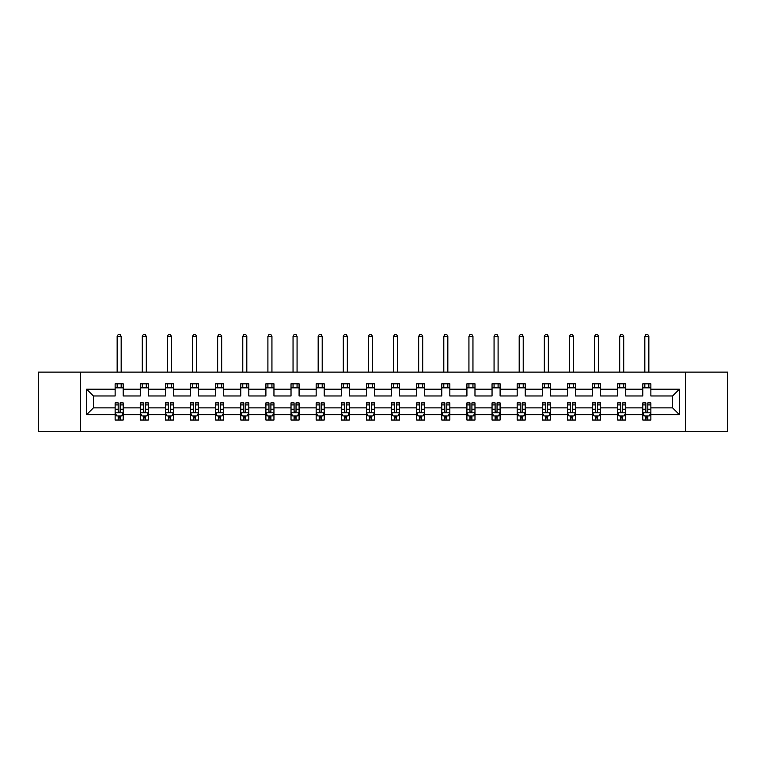 <?xml version="1.0" encoding="UTF-8"?>
<svg xmlns="http://www.w3.org/2000/svg" width="766" height="766" viewBox="0 0 766 766"><rect width="100%" height="100%" fill="white"/><g stroke="black" fill="none" stroke-linecap="round" stroke-linejoin="round"><path stroke-width="1.15" d="M685.58 372.123L38.3 372.123L38.3 431.727L727.7 431.727L727.7 372.123L685.58 372.123L685.58 431.727M650.87 414.655L650.87 407.885L672.615 407.885L679.375 414.655L650.87 414.655L650.87 420.046L647.806 420.046L647.806 415.938M80.42 431.727L80.42 372.123M642.818 414.655L625.736 414.655L625.736 407.885L642.818 407.885L642.818 420.046L650.87 420.046L650.87 415.746L649.357 415.746M625.736 414.655L625.736 420.046L622.681 420.046L622.681 415.938M617.683 414.655L600.611 414.655L600.611 407.885L617.683 407.885L617.683 420.046L625.736 420.046L625.736 415.746L624.223 415.746M600.611 414.655L600.611 420.046L597.547 420.046L597.547 415.938M592.558 414.655L575.486 414.655L575.486 407.885L592.558 407.885L592.558 420.046L600.611 420.046L600.611 415.746L599.098 415.746M575.486 414.655L575.486 420.046L572.422 420.046L572.422 415.938M567.434 414.655L550.361 414.655L550.361 407.885L567.434 407.885L567.434 420.046L575.486 420.046L575.486 415.746L573.973 415.746M550.361 414.655L550.361 420.046L547.297 420.046L547.297 415.938M542.299 414.655L525.227 414.655L525.227 407.885L542.299 407.885L542.299 420.046L550.361 420.046L550.361 415.746L548.839 415.746M525.227 414.655L525.227 420.046L522.173 420.046L522.173 415.938M517.174 414.655L500.102 414.655L500.102 407.885L517.174 407.885L517.174 420.046L525.227 420.046L525.227 415.746L523.714 415.746M500.102 414.655L500.102 420.046L497.038 420.046L497.038 415.938M492.05 414.655L474.977 414.655L474.977 407.885L492.05 407.885L492.05 420.046L500.102 420.046L500.102 415.746L498.589 415.746M474.977 414.655L474.977 420.046L471.913 420.046L471.913 415.938M466.915 414.655L449.843 414.655L449.843 407.885L466.915 407.885L466.915 420.046L474.977 420.046L474.977 415.746L473.455 415.746M449.843 414.655L449.843 420.046L446.789 420.046L446.789 415.938M441.791 414.655L424.718 414.655L424.718 407.885L441.791 407.885L441.791 420.046L449.843 420.046L449.843 415.746L448.33 415.746M424.718 414.655L424.718 420.046L421.654 420.046L421.654 415.938M416.666 414.655L399.593 414.655L399.593 407.885L416.666 407.885L416.666 420.046L424.718 420.046L424.718 415.746L423.205 415.746M399.593 414.655L399.593 420.046L396.529 420.046L396.529 415.938M391.541 414.655L374.459 414.655L374.459 407.885L391.541 407.885L391.541 420.046L399.593 420.046L399.593 415.746L398.081 415.746M374.459 414.655L374.459 420.046L371.405 420.046L371.405 415.938M366.407 414.655L349.334 414.655L349.334 407.885L366.407 407.885L366.407 420.046L374.459 420.046L374.459 415.746L372.946 415.746M349.334 414.655L349.334 420.046L346.27 420.046L346.27 415.938M341.282 414.655L324.21 414.655L324.21 407.885L341.282 407.885L341.282 420.046L349.334 420.046L349.334 415.746L347.821 415.746M324.21 414.655L324.21 420.046L321.145 420.046L321.145 415.938M316.157 414.655L299.085 414.655L299.085 407.885L316.157 407.885L316.157 420.046L324.21 420.046L324.21 415.746L322.697 415.746M299.085 414.655L299.085 420.046L296.021 420.046L296.021 415.938M291.023 414.655L273.95 414.655L273.95 407.885L291.023 407.885L291.023 420.046L299.085 420.046L299.085 415.746L297.562 415.746M273.95 414.655L273.95 420.046L270.896 420.046L270.896 415.938M265.898 414.655L248.826 414.655L248.826 407.885L265.898 407.885L265.898 420.046L273.95 420.046L273.95 415.746L272.437 415.746M248.826 414.655L248.826 420.046L245.762 420.046L245.762 415.938M240.773 414.655L223.701 414.655L223.701 407.885L240.773 407.885L240.773 420.046L248.826 420.046L248.826 415.746L247.313 415.746M223.701 414.655L223.701 420.046L220.637 420.046L220.637 415.938M215.639 414.655L198.566 414.655L198.566 407.885L215.639 407.885L215.639 420.046L223.701 420.046L223.701 415.746L222.178 415.746M198.566 414.655L198.566 420.046L195.512 420.046L195.512 415.938M190.514 414.655L173.442 414.655L173.442 407.885L190.514 407.885L190.514 420.046L198.566 420.046L198.566 415.746L197.054 415.746M173.442 414.655L173.442 420.046L170.378 420.046L170.378 415.938M165.389 414.655L148.317 414.655L148.317 407.885L165.389 407.885L165.389 420.046L173.442 420.046L173.442 415.746L171.929 415.746M148.317 414.655L148.317 420.046L145.253 420.046L145.253 415.938M140.264 414.655L123.182 414.655L123.182 407.885L140.264 407.885L140.264 420.046L148.317 420.046L148.317 415.746L146.804 415.746M123.182 414.655L123.182 420.046L120.128 420.046L120.128 415.938M115.13 414.655L86.625 414.655L86.625 389.205L115.13 389.205L115.13 395.965L93.385 395.965L93.385 407.885L115.13 407.885L115.13 420.046L123.182 420.046L123.182 415.746L121.67 415.746M123.182 389.205L140.264 389.205L140.264 395.965L123.182 395.965L123.182 383.804L115.13 383.804L115.13 389.205M148.317 389.205L165.389 389.205L165.389 395.965L148.317 395.965L148.317 383.804L140.264 383.804L140.264 389.205M173.442 389.205L190.514 389.205L190.514 395.965L173.442 395.965L173.442 383.804L165.389 383.804L165.389 389.205M198.566 389.205L215.639 389.205L215.639 395.965L198.566 395.965L198.566 383.804L190.514 383.804L190.514 389.205M223.701 389.205L240.773 389.205L240.773 395.965L223.701 395.965L223.701 383.804L215.639 383.804L215.639 389.205M248.826 389.205L265.898 389.205L265.898 395.965L248.826 395.965L248.826 383.804L240.773 383.804L240.773 389.205M273.95 389.205L291.023 389.205L291.023 395.965L273.95 395.965L273.95 383.804L265.898 383.804L265.898 389.205M299.085 389.205L316.157 389.205L316.157 395.965L299.085 395.965L299.085 383.804L291.023 383.804L291.023 389.205M324.21 389.205L341.282 389.205L341.282 395.965L324.21 395.965L324.21 383.804L316.157 383.804L316.157 389.205M349.334 389.205L366.407 389.205L366.407 395.965L349.334 395.965L349.334 383.804L341.282 383.804L341.282 389.205M374.459 389.205L391.541 389.205L391.541 395.965L374.459 395.965L374.459 383.804L366.407 383.804L366.407 389.205M399.593 389.205L416.666 389.205L416.666 395.965L399.593 395.965L399.593 383.804L391.541 383.804L391.541 389.205M424.718 389.205L441.791 389.205L441.791 395.965L424.718 395.965L424.718 383.804L416.666 383.804L416.666 389.205M449.843 389.205L466.915 389.205L466.915 395.965L449.843 395.965L449.843 383.804L441.791 383.804L441.791 389.205M474.977 389.205L492.05 389.205L492.05 395.965L474.977 395.965L474.977 383.804L466.915 383.804L466.915 389.205M500.102 389.205L517.174 389.205L517.174 395.965L500.102 395.965L500.102 383.804L492.05 383.804L492.05 389.205M525.227 389.205L542.299 389.205L542.299 395.965L525.227 395.965L525.227 383.804L517.174 383.804L517.174 389.205M550.361 389.205L567.434 389.205L567.434 395.965L550.361 395.965L550.361 383.804L542.299 383.804L542.299 389.205M575.486 389.205L592.558 389.205L592.558 395.965L575.486 395.965L575.486 383.804L567.434 383.804L567.434 389.205M600.611 389.205L617.683 389.205L617.683 395.965L600.611 395.965L600.611 383.804L592.558 383.804L592.558 389.205M625.736 389.205L642.818 389.205L642.818 395.965L625.736 395.965L625.736 383.804L617.683 383.804L617.683 389.205M672.615 407.885L672.615 395.965L650.87 395.965L650.87 383.804L642.818 383.804L642.818 389.205M650.87 389.205L679.375 389.205L679.375 414.655M86.625 389.205L93.385 395.965M642.818 387.835L650.87 387.835M617.683 387.835L625.736 387.835M592.558 387.835L600.611 387.835M567.434 387.835L575.486 387.835M542.299 387.835L550.361 387.835M517.174 387.835L525.227 387.835M492.05 387.835L500.102 387.835M466.915 387.835L474.977 387.835M441.791 387.835L449.843 387.835M416.666 387.835L424.718 387.835M391.541 387.835L399.593 387.835M366.407 387.835L374.459 387.835M341.282 387.835L349.334 387.835M316.157 387.835L324.21 387.835M291.023 387.835L299.085 387.835M265.898 387.835L273.95 387.835M240.773 387.835L248.826 387.835M215.639 387.835L223.701 387.835M190.514 387.835L198.566 387.835M165.389 387.835L173.442 387.835M140.264 387.835L148.317 387.835M115.13 387.835L123.182 387.835M118.194 416.024L120.128 416.024M143.319 416.024L145.253 416.024M168.453 416.024L170.378 416.024M193.578 416.024L195.512 416.024M218.703 416.024L220.637 416.024M243.827 416.024L245.762 416.024M268.962 416.024L270.896 416.024M294.087 416.024L296.021 416.024M319.211 416.024L321.145 416.024M344.346 416.024L346.27 416.024M369.471 416.024L371.405 416.024M394.595 416.024L396.529 416.024M419.73 416.024L421.654 416.024M444.855 416.024L446.789 416.024M469.979 416.024L471.913 416.024M495.104 416.024L497.038 416.024M520.238 416.024L522.173 416.024M545.363 416.024L547.297 416.024M570.488 416.024L572.422 416.024M595.622 416.024L597.547 416.024M620.747 416.024L622.681 416.024M645.872 416.024L647.806 416.024M93.385 407.885L86.625 414.655M679.375 389.205L672.615 395.965M118.194 417.949L120.128 417.949M123.182 404.908L123.182 402.897L120.128 402.897L120.128 404.908L123.182 404.908L123.182 407.885M115.13 407.885L115.13 402.897L118.194 402.897L118.194 411.514C118.835 412.75 119.477 412.75 120.128 411.514L120.128 404.908M116.643 415.746L115.13 415.746L115.13 420.046L118.194 420.046L118.194 415.938M115.13 412.721L116.748 415.938L121.574 415.938L123.182 412.721M121.172 387.835L121.172 383.804M121.172 372.123L121.172 336.37L117.15 336.37L117.15 372.123M117.15 387.835L117.15 383.804M117.15 336.37L118.357 334.273L119.965 334.273L121.172 336.37M143.319 417.949L145.253 417.949M148.317 404.908L148.317 402.897L145.253 402.897L145.253 404.908L148.317 404.908L148.317 407.885M140.264 407.885L140.264 402.897L143.319 402.897L143.319 411.514C143.96 412.75 144.611 412.75 145.253 411.514L145.253 404.908M141.777 415.746L140.264 415.746L140.264 420.046L143.319 420.046L143.319 415.938M140.264 412.721L141.873 415.938L146.699 415.938L148.317 412.721M146.296 387.835L146.296 383.804M146.296 372.123L146.296 336.37L142.275 336.37L142.275 372.123M142.275 387.835L142.275 383.804M142.275 336.37L143.481 334.273L145.09 334.273L146.296 336.37M168.453 417.949L170.378 417.949M173.442 404.908L173.442 402.897L170.378 402.897L170.378 404.908L173.442 404.908L173.442 407.885M165.389 407.885L165.389 402.897L168.453 402.897L168.453 411.514C169.095 412.75 169.736 412.75 170.378 411.514L170.378 404.908M166.902 415.746L165.389 415.746L165.389 420.046L168.453 420.046L168.453 415.938M165.389 412.721L166.998 415.938L171.833 415.938L173.442 412.721M171.431 387.835L171.431 383.804M171.431 372.123L171.431 336.37L167.4 336.37L167.4 372.123M167.4 387.835L167.4 383.804M167.4 336.37L168.606 334.273L170.224 334.273L171.431 336.37M193.578 417.949L195.512 417.949M198.566 404.908L198.566 402.897L195.512 402.897L195.512 404.908L198.566 404.908L198.566 407.885M190.514 407.885L190.514 402.897L193.578 402.897L193.578 411.514C194.219 412.75 194.861 412.75 195.512 411.514L195.512 404.908M192.027 415.746L190.514 415.746L190.514 420.046L193.578 420.046L193.578 415.938M190.514 412.721L192.122 415.938L196.958 415.938L198.566 412.721M196.556 387.835L196.556 383.804M196.556 372.123L196.556 336.37L192.525 336.37L192.525 372.123M192.525 387.835L192.525 383.804M192.525 336.37L193.741 334.273L195.349 334.273L196.556 336.37M218.703 417.949L220.637 417.949M223.701 404.908L223.701 402.897L220.637 402.897L220.637 404.908L223.701 404.908L223.701 407.885M215.639 407.885L215.639 402.897L218.703 402.897L218.703 411.514C219.344 412.75 219.995 412.75 220.637 411.514L220.637 404.908M217.161 415.746L215.639 415.746L215.639 420.046L218.703 420.046L218.703 415.938M215.639 412.721L217.257 415.938L222.083 415.938L223.701 412.721M221.68 387.835L221.68 383.804M221.68 372.123L221.68 336.37L217.659 336.37L217.659 372.123M217.659 387.835L217.659 383.804M217.659 336.37L218.865 334.273L220.474 334.273L221.68 336.37M243.827 417.949L245.762 417.949M248.826 404.908L248.826 402.897L245.762 402.897L245.762 404.908L248.826 404.908L248.826 407.885M240.773 407.885L240.773 402.897L243.827 402.897L243.827 411.514C244.478 412.75 245.12 412.75 245.762 411.514L245.762 404.908M242.286 415.746L240.773 415.746L240.773 420.046L243.827 420.046L243.827 415.938M240.773 412.721L242.382 415.938L247.217 415.938L248.826 412.721M246.815 387.835L246.815 383.804M246.815 372.123L246.815 336.37L242.784 336.37L242.784 372.123M242.784 387.835L242.784 383.804M242.784 336.37L243.99 334.273L245.599 334.273L246.815 336.37M268.962 417.949L270.896 417.949M273.95 404.908L273.95 402.897L270.896 402.897L270.896 404.908L273.95 404.908L273.95 407.885M265.898 407.885L265.898 402.897L268.962 402.897L268.962 411.514C269.603 412.75 270.245 412.75 270.896 411.514L270.896 404.908M267.411 415.746L265.898 415.746L265.898 420.046L268.962 420.046L268.962 415.938M265.898 412.721L267.506 415.938L272.342 415.938L273.95 412.721M271.94 387.835L271.94 383.804M271.94 372.123L271.94 336.37L267.909 336.37L267.909 372.123M267.909 387.835L267.909 383.804M267.909 336.37L269.125 334.273L270.733 334.273L271.94 336.37M294.087 417.949L296.021 417.949M299.085 404.908L299.085 402.897L296.021 402.897L296.021 404.908L299.085 404.908L299.085 407.885M291.023 407.885L291.023 402.897L294.087 402.897L294.087 411.514C294.728 412.75 295.379 412.75 296.021 411.514L296.021 404.908M292.545 415.746L291.023 415.746L291.023 420.046L294.087 420.046L294.087 415.938M291.023 412.721L292.641 415.938L297.467 415.938L299.085 412.721M297.064 387.835L297.064 383.804M297.064 372.123L297.064 336.37L293.043 336.37L293.043 372.123M293.043 387.835L293.043 383.804M293.043 336.37L294.249 334.273L295.858 334.273L297.064 336.37M319.211 417.949L321.145 417.949M324.21 404.908L324.21 402.897L321.145 402.897L321.145 404.908L324.21 404.908L324.21 407.885M316.157 407.885L316.157 402.897L319.211 402.897L319.211 411.514C319.862 412.75 320.504 412.75 321.145 411.514L321.145 404.908M317.67 415.746L316.157 415.746L316.157 420.046L319.211 420.046L319.211 415.938M316.157 412.721L317.766 415.938L322.601 415.938L324.21 412.721M322.199 387.835L322.199 383.804M322.199 372.123L322.199 336.37L318.168 336.37L318.168 372.123M318.168 387.835L318.168 383.804M318.168 336.37L319.374 334.273L320.983 334.273L322.199 336.37M344.346 417.949L346.27 417.949M349.334 404.908L349.334 402.897L346.27 402.897L346.27 404.908L349.334 404.908L349.334 407.885M341.282 407.885L341.282 402.897L344.346 402.897L344.346 411.514C344.987 412.75 345.629 412.75 346.27 411.514L346.27 404.908M342.795 415.746L341.282 415.746L341.282 420.046L344.346 420.046L344.346 415.938M341.282 412.721L342.89 415.938L347.726 415.938L349.334 412.721M347.324 387.835L347.324 383.804M347.324 372.123L347.324 336.37L343.292 336.37L343.292 372.123M343.292 387.835L343.292 383.804M343.292 336.37L344.499 334.273L346.117 334.273L347.324 336.37M369.471 417.949L371.405 417.949M374.459 404.908L374.459 402.897L371.405 402.897L371.405 404.908L374.459 404.908L374.459 407.885M366.407 407.885L366.407 402.897L369.471 402.897L369.471 411.514C370.112 412.75 370.754 412.75 371.405 411.514L371.405 404.908M367.919 415.746L366.407 415.746L366.407 420.046L369.471 420.046L369.471 415.938M366.407 412.721L368.025 415.938L372.851 415.938L374.459 412.721M372.448 387.835L372.448 383.804M372.448 372.123L372.448 336.37L368.427 336.37L368.427 372.123M368.427 387.835L368.427 383.804M368.427 336.37L369.633 334.273L371.242 334.273L372.448 336.37M394.595 417.949L396.529 417.949M399.593 404.908L399.593 402.897L396.529 402.897L396.529 404.908L399.593 404.908L399.593 407.885M391.541 407.885L391.541 402.897L394.595 402.897L394.595 411.514C395.237 412.75 395.888 412.75 396.529 411.514L396.529 404.908M393.054 415.746L391.541 415.746L391.541 420.046L394.595 420.046L394.595 415.938M391.541 412.721L393.15 415.938L397.975 415.938L399.593 412.721M397.573 387.835L397.573 383.804M397.573 372.123L397.573 336.37L393.552 336.37L393.552 372.123M393.552 387.835L393.552 383.804M393.552 336.37L394.758 334.273L396.367 334.273L397.573 336.37M419.73 417.949L421.654 417.949M424.718 404.908L424.718 402.897L421.654 402.897L421.654 404.908L424.718 404.908L424.718 407.885M416.666 407.885L416.666 402.897L419.73 402.897L419.73 411.514C420.371 412.75 421.013 412.75 421.654 411.514L421.654 404.908M418.179 415.746L416.666 415.746L416.666 420.046L419.73 420.046L419.73 415.938M416.666 412.721L418.274 415.938L423.11 415.938L424.718 412.721M422.708 387.835L422.708 383.804M422.708 372.123L422.708 336.37L418.676 336.37L418.676 372.123M418.676 387.835L418.676 383.804M418.676 336.37L419.883 334.273L421.501 334.273L422.708 336.37M444.855 417.949L446.789 417.949M449.843 404.908L449.843 402.897L446.789 402.897L446.789 404.908L449.843 404.908L449.843 407.885M441.791 407.885L441.791 402.897L444.855 402.897L444.855 411.514C445.496 412.75 446.138 412.75 446.789 411.514L446.789 404.908M443.303 415.746L441.791 415.746L441.791 420.046L444.855 420.046L444.855 415.938M441.791 412.721L443.399 415.938L448.234 415.938L449.843 412.721M447.832 387.835L447.832 383.804M447.832 372.123L447.832 336.37L443.801 336.37L443.801 372.123M443.801 387.835L443.801 383.804M443.801 336.37L445.017 334.273L446.626 334.273L447.832 336.37M469.979 417.949L471.913 417.949M474.977 404.908L474.977 402.897L471.913 402.897L471.913 404.908L474.977 404.908L474.977 407.885M466.915 407.885L466.915 402.897L469.979 402.897L469.979 411.514C470.621 412.75 471.272 412.75 471.913 411.514L471.913 404.908M468.438 415.746L466.915 415.746L466.915 420.046L469.979 420.046L469.979 415.938M466.915 412.721L468.533 415.938L473.359 415.938L474.977 412.721M472.957 387.835L472.957 383.804M472.957 372.123L472.957 336.37L468.936 336.37L468.936 372.123M468.936 387.835L468.936 383.804M468.936 336.37L470.142 334.273L471.751 334.273L472.957 336.37M495.104 417.949L497.038 417.949M500.102 404.908L500.102 402.897L497.038 402.897L497.038 404.908L500.102 404.908L500.102 407.885M492.05 407.885L492.05 402.897L495.104 402.897L495.104 411.514C495.755 412.75 496.397 412.75 497.038 411.514L497.038 404.908M493.563 415.746L492.05 415.746L492.05 420.046L495.104 420.046L495.104 415.938M492.05 412.721L493.658 415.938L498.494 415.938L500.102 412.721M498.092 387.835L498.092 383.804M498.092 372.123L498.092 336.37L494.06 336.37L494.06 372.123M494.06 387.835L494.06 383.804M494.06 336.37L495.267 334.273L496.875 334.273L498.092 336.37M520.238 417.949L522.173 417.949M525.227 404.908L525.227 402.897L522.173 402.897L522.173 404.908L525.227 404.908L525.227 407.885M517.174 407.885L517.174 402.897L520.238 402.897L520.238 411.514C520.88 412.75 521.522 412.75 522.173 411.514L522.173 404.908M518.687 415.746L517.174 415.746L517.174 420.046L520.238 420.046L520.238 415.938M517.174 412.721L518.783 415.938L523.618 415.938L525.227 412.721M523.216 387.835L523.216 383.804M523.216 372.123L523.216 336.37L519.185 336.37L519.185 372.123M519.185 387.835L519.185 383.804M519.185 336.37L520.401 334.273L522.01 334.273L523.216 336.37M545.363 417.949L547.297 417.949M550.361 404.908L550.361 402.897L547.297 402.897L547.297 404.908L550.361 404.908L550.361 407.885M542.299 407.885L542.299 402.897L545.363 402.897L545.363 411.514C546.005 412.75 546.646 412.75 547.297 411.514L547.297 404.908M543.822 415.746L542.299 415.746L542.299 420.046L545.363 420.046L545.363 415.938M542.299 412.721L543.917 415.938L548.743 415.938L550.361 412.721M548.341 387.835L548.341 383.804M548.341 372.123L548.341 336.37L544.32 336.37L544.32 372.123M544.32 387.835L544.32 383.804M544.32 336.37L545.526 334.273L547.135 334.273L548.341 336.37M570.488 417.949L572.422 417.949M575.486 404.908L575.486 402.897L572.422 402.897L572.422 404.908L575.486 404.908L575.486 407.885M567.434 407.885L567.434 402.897L570.488 402.897L570.488 411.514C571.139 412.75 571.781 412.75 572.422 411.514L572.422 404.908M568.947 415.746L567.434 415.746L567.434 420.046L570.488 420.046L570.488 415.938M567.434 412.721L569.042 415.938L573.878 415.938L575.486 412.721M573.475 387.835L573.475 383.804M573.475 372.123L573.475 336.37L569.444 336.37L569.444 372.123M569.444 387.835L569.444 383.804M569.444 336.37L570.651 334.273L572.259 334.273L573.475 336.37M595.622 417.949L597.547 417.949M600.611 404.908L600.611 402.897L597.547 402.897L597.547 404.908L600.611 404.908L600.611 407.885M592.558 407.885L592.558 402.897L595.622 402.897L595.622 411.514C596.264 412.75 596.905 412.75 597.547 411.514L597.547 404.908M594.071 415.746L592.558 415.746L592.558 420.046L595.622 420.046L595.622 415.938M592.558 412.721L594.167 415.938L599.002 415.938L600.611 412.721M598.6 387.835L598.6 383.804M598.6 372.123L598.6 336.37L594.569 336.37L594.569 372.123M594.569 387.835L594.569 383.804M594.569 336.37L595.776 334.273L597.394 334.273L598.6 336.37M620.747 417.949L622.681 417.949M625.736 404.908L625.736 402.897L622.681 402.897L622.681 404.908L625.736 404.908L625.736 407.885M617.683 407.885L617.683 402.897L620.747 402.897L620.747 411.514C621.389 412.75 622.03 412.75 622.681 411.514L622.681 404.908M619.196 415.746L617.683 415.746L617.683 420.046L620.747 420.046L620.747 415.938M617.683 412.721L619.301 415.938L624.127 415.938L625.736 412.721M623.725 387.835L623.725 383.804M623.725 372.123L623.725 336.37L619.704 336.37L619.704 372.123M619.704 387.835L619.704 383.804M619.704 336.37L620.91 334.273L622.519 334.273L623.725 336.37M645.872 417.949L647.806 417.949M650.87 404.908L650.87 402.897L647.806 402.897L647.806 404.908L650.87 404.908L650.87 407.885M642.818 407.885L642.818 402.897L645.872 402.897L645.872 411.514C646.514 412.75 647.165 412.75 647.806 411.514L647.806 404.908M644.33 415.746L642.818 415.746L642.818 420.046L645.872 420.046L645.872 415.938M642.818 412.721L644.426 415.938L649.252 415.938L650.87 412.721M648.85 387.835L648.85 383.804M648.85 372.123L648.85 336.37L644.828 336.37L644.828 372.123M644.828 387.835L644.828 383.804M644.828 336.37L646.035 334.273L647.643 334.273L648.85 336.37M115.178 412.797L123.144 412.797M115.13 404.908L118.194 404.908M120.128 409.226L123.182 409.226M115.13 409.226L118.194 409.226M118.194 416.924L120.128 416.924M140.302 412.797L148.278 412.797M140.264 404.908L143.319 404.908M145.253 409.226L148.317 409.226M140.264 409.226L143.319 409.226M143.319 416.924L145.253 416.924M165.427 412.797L173.403 412.797M165.389 404.908L168.453 404.908M170.378 409.226L173.442 409.226M165.389 409.226L168.453 409.226M168.453 416.924L170.378 416.924M190.552 412.797L198.528 412.797M190.514 404.908L193.578 404.908M195.512 409.226L198.566 409.226M190.514 409.226L193.578 409.226M193.578 416.924L195.512 416.924M215.686 412.797L223.653 412.797M215.639 404.908L218.703 404.908M220.637 409.226L223.701 409.226M215.639 409.226L218.703 409.226M218.703 416.924L220.637 416.924M240.811 412.797L248.787 412.797M240.773 404.908L243.827 404.908M245.762 409.226L248.826 409.226M240.773 409.226L243.827 409.226M243.827 416.924L245.762 416.924M265.936 412.797L273.912 412.797M265.898 404.908L268.962 404.908M270.896 409.226L273.95 409.226M265.898 409.226L268.962 409.226M268.962 416.924L270.896 416.924M291.07 412.797L299.037 412.797M291.023 404.908L294.087 404.908M296.021 409.226L299.085 409.226M291.023 409.226L294.087 409.226M294.087 416.924L296.021 416.924M316.195 412.797L324.171 412.797M316.157 404.908L319.211 404.908M321.145 409.226L324.21 409.226M316.157 409.226L319.211 409.226M319.211 416.924L321.145 416.924M341.32 412.797L349.296 412.797M341.282 404.908L344.346 404.908M346.27 409.226L349.334 409.226M341.282 409.226L344.346 409.226M344.346 416.924L346.27 416.924M366.445 412.797L374.421 412.797M366.407 404.908L369.471 404.908M371.405 409.226L374.459 409.226M366.407 409.226L369.471 409.226M369.471 416.924L371.405 416.924M391.579 412.797L399.555 412.797M391.541 404.908L394.595 404.908M396.529 409.226L399.593 409.226M391.541 409.226L394.595 409.226M394.595 416.924L396.529 416.924M416.704 412.797L424.68 412.797M416.666 404.908L419.73 404.908M421.654 409.226L424.718 409.226M416.666 409.226L419.73 409.226M419.73 416.924L421.654 416.924M441.829 412.797L449.805 412.797M441.791 404.908L444.855 404.908M446.789 409.226L449.843 409.226M441.791 409.226L444.855 409.226M444.855 416.924L446.789 416.924M466.963 412.797L474.93 412.797M466.915 404.908L469.979 404.908M471.913 409.226L474.977 409.226M466.915 409.226L469.979 409.226M469.979 416.924L471.913 416.924M492.088 412.797L500.064 412.797M492.05 404.908L495.104 404.908M497.038 409.226L500.102 409.226M492.05 409.226L495.104 409.226M495.104 416.924L497.038 416.924M517.213 412.797L525.189 412.797M517.174 404.908L520.238 404.908M522.173 409.226L525.227 409.226M517.174 409.226L520.238 409.226M520.238 416.924L522.173 416.924M542.347 412.797L550.314 412.797M542.299 404.908L545.363 404.908M547.297 409.226L550.361 409.226M542.299 409.226L545.363 409.226M545.363 416.924L547.297 416.924M567.472 412.797L575.448 412.797M567.434 404.908L570.488 404.908M572.422 409.226L575.486 409.226M567.434 409.226L570.488 409.226M570.488 416.924L572.422 416.924M592.597 412.797L600.573 412.797M592.558 404.908L595.622 404.908M597.547 409.226L600.611 409.226M592.558 409.226L595.622 409.226M595.622 416.924L597.547 416.924M617.722 412.797L625.698 412.797M617.683 404.908L620.747 404.908M622.681 409.226L625.736 409.226M617.683 409.226L620.747 409.226M620.747 416.924L622.681 416.924M642.856 412.797L650.822 412.797M642.818 404.908L645.872 404.908M647.806 409.226L650.87 409.226M642.818 409.226L645.872 409.226M645.872 416.924L647.806 416.924"/></g></svg>
